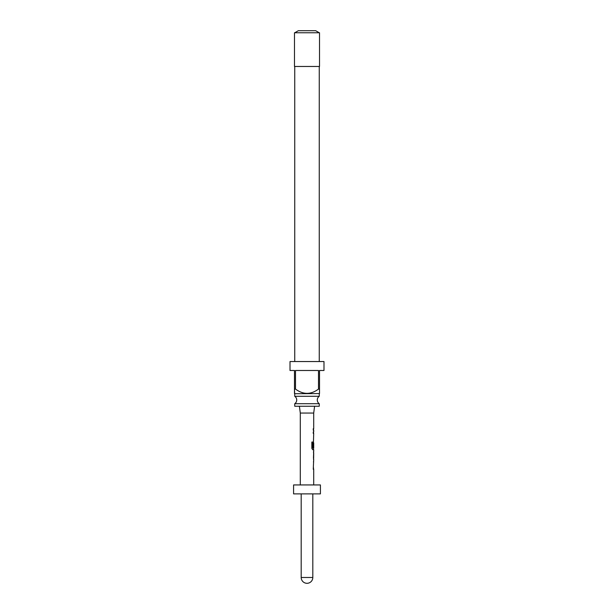 <?xml version="1.0" encoding="UTF-8"?>
<svg xmlns="http://www.w3.org/2000/svg" width="614" height="614" viewBox="0 0 614 614"><rect width="100%" height="100%" fill="white"/><g stroke="black" fill="none" stroke-linecap="round" stroke-linejoin="round"><path stroke-width="0.92" d="M294.751 403.697L319.249 403.697A4.475 4.475 0 0 1 319.249 396.291L294.751 396.291A4.475 4.475 0 0 1 294.751 403.697L294.751 406.253L319.249 406.253L319.249 403.697M319.518 393.559L294.659 393.735L294.482 389.084L295.511 389.084C303.193 394.771 310.853 394.771 318.489 389.084L319.518 389.084L319.518 393.559L319.518 370.488L323.992 370.488L323.992 361.546L290.008 361.546L290.008 370.488L294.482 370.488L294.482 393.559M295.511 389.084L295.511 370.488L318.489 370.488L318.489 389.084M294.751 393.735L294.751 396.291M319.249 393.735L319.249 396.291M294.751 66.465L294.751 361.546M319.249 66.465L319.249 361.546M319.518 32.765L294.482 32.765L294.482 66.465L319.518 66.465L319.518 32.765M294.751 32.765L298.327 30.7L315.673 30.7L319.249 32.765M314.598 406.253L313.708 413.045L300.292 413.045L300.292 484.937M313.708 484.937L313.708 469.273L313.255 469.273L313.708 459.51M313.624 451.444L313.624 459.51M313.708 452.948L313.654 458.006L313.708 452.948M313.708 413.045L313.708 428.71L313.255 428.71L313.255 430.214L313.708 430.214L313.708 431.918L313.255 431.918L313.255 433.423L313.708 433.423L313.255 447.391L313.708 443.024L313.708 448.074L312.756 447.974L312.756 442.034L311.843 442.034L311.843 448.343L312.703 449.747L313.708 449.747L313.708 451.444M313.524 443.024L313.447 441.681M320.416 484.937L293.584 484.937L293.584 493.886L320.416 493.886L320.416 484.937M313.462 447.391L313.639 443.124M312.603 447.974L312.603 442.034M313.462 457.906L313.639 453.048M301.19 493.886L301.19 577.49L312.81 577.49L312.81 493.886M300.292 413.045L299.402 406.253M301.19 577.49A5.81 5.81 0 0 0 307 583.3A5.81 5.81 0 0 0 312.81 577.49M313.524 428.71L313.524 430.214M313.524 431.918L313.524 433.423M313.524 438.48L313.524 439.977M313.524 448.074L313.524 449.747M313.524 451.536L313.524 452.948M313.524 458.006L313.524 459.425M313.524 461.214L313.524 462.71M313.524 467.768L313.524 469.273"/></g></svg>
